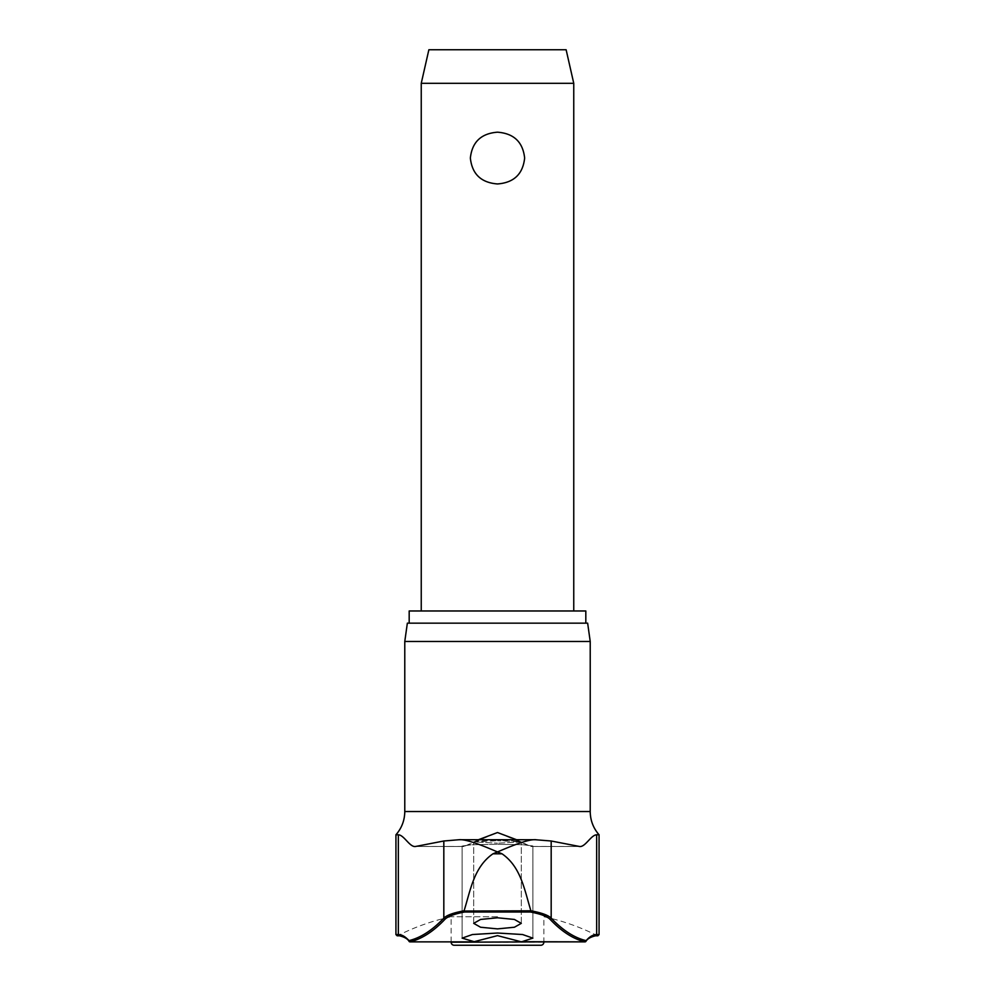 <?xml version="1.0" encoding="UTF-8"?>
<svg xmlns="http://www.w3.org/2000/svg" width="995" height="995" viewBox="0 0 995 995"><rect width="100%" height="100%" fill="white"/><g stroke="black" fill="none" stroke-linecap="round" stroke-linejoin="round"><path stroke-width="0.75" stroke-dasharray="4.97 3.73" d="M409.53 941.743A1.219 1.157 139.6 0 0 409.977 941.83A1.219 1.157 139.6 0 1 409.119 941.444L409.119 941.444A1.219 1.157 139.6 0 1 408.858 940.648A1.219 1.194 -103.4 0 0 409.928 941.855L473.558 941.855L497.5 935.636L521.442 941.855L532.885 938.123L522.574 934.529L497.5 933.024L472.426 934.529L462.115 938.123L473.558 941.855L410.525 941.705A196.948 42.561 90 0 0 400.065 935.661A196.948 42.561 90 0 1 410.525 941.705A1.219 1.157 139.6 0 1 409.977 941.83A1.219 1.157 139.6 0 0 410.525 941.705L474.254 941.705M520.746 941.705L584.475 941.705A196.948 42.561 -90 0 1 594.935 935.661A196.948 42.561 -90 0 0 584.475 941.705A1.219 1.157 -139.6 0 0 584.96 941.83A1.219 1.157 -139.6 0 1 584.475 941.705L520.746 941.705L585.072 941.855A1.219 1.194 103.4 0 0 586.142 940.648A1.219 1.157 -139.6 0 1 585.881 941.444L585.881 941.444A1.219 1.157 -139.6 0 1 585.023 941.83A1.219 1.157 -139.6 0 0 585.47 941.743M521.144 842.006L497.5 843.188L521.144 842.006C521.069 841.21 513.184 840.763 497.5 840.7L521.28 841.869M536.006 839.73L458.993 839.73C467.837 838.785 491.132 849.32 497.5 851.919C503.868 849.32 527.163 838.785 536.006 839.73L551.18 840.999L579.301 846.446L531.405 846.446L532.872 845.924L522.549 844.743L497.5 844.307L522.549 844.743L532.872 845.924L530.832 846.496L579.948 846.496L530.832 846.496L497.5 832.541L464.167 846.496L478.471 839.718M502.052 853.822L497.5 851.919L492.948 853.822L502.052 853.822C521.156 867.031 524.489 890.276 530.92 910.811C541.442 912.738 548.195 915.176 551.18 918.124A1.219 1.157 -43.4 0 1 550.061 919.305C547.163 916.383 540.658 913.97 530.509 912.029L464.491 912.029L464.068 911.047L530.92 910.811M585.819 610.967L409.181 610.967M407.353 623.168L587.647 623.168M590.222 641.464L404.778 641.464M497.5 916.743L451.133 916.743L497.5 916.743M464.491 912.029C454.342 913.97 447.837 916.383 444.939 919.305A944.392 204.099 -90 0 1 409.928 941.855A1.219 0.958 90 0 0 410.525 941.705A1.219 0.958 -90 0 1 410.151 941.855M497.5 917.788L480.585 919.442L473.707 923.36L480.585 927.24L497.5 928.882L514.415 927.24L521.293 923.36L514.415 919.442L497.5 917.788M395.935 834.78L398.336 834.78C404.132 834.992 409.89 847.703 415.699 846.446L464.167 846.496L462.128 845.924L472.451 844.743L497.5 844.307L472.451 844.743L462.128 845.924L463.595 846.446L415.699 846.446L443.82 840.999L443.82 918.124C446.805 915.176 453.558 912.738 464.08 910.811L464.068 911.047M415.052 846.496L464.167 846.496L415.699 846.446M516.529 839.718L530.832 846.496L579.948 846.496M421.246 83.306L573.754 83.306M497.5 132.186C481.12 133.442 472.078 142.074 470.361 158.068C472.078 174.075 481.12 182.694 497.5 183.951C513.88 182.694 522.922 174.075 524.639 158.068C522.922 142.074 513.88 133.442 497.5 132.186M428.87 49.75L566.13 49.75M454.193 945.25L540.807 945.25M473.856 842.006C473.931 841.21 481.816 840.763 497.5 840.7L473.719 841.869L497.5 843.188L473.719 841.869M579.301 846.446C585.11 847.703 590.868 834.992 596.664 834.78L599.065 834.78M521.318 941.867L584.96 941.867A1.219 0.958 -90 0 1 584.475 941.705A1.219 0.958 90 0 0 585.072 941.855A944.392 204.099 90 0 1 550.061 919.305M530.932 911.047L530.509 912.029M464.08 910.811C470.511 890.276 473.844 867.031 492.948 853.822M458.993 839.73L443.82 840.999M497.5 623.168L409.181 623.168L497.5 623.168M409.119 941.444C407.801 938.957 404.604 937.079 399.53 935.797A1.219 1.194 90 0 0 400.065 935.661L397.701 935.661L400.065 935.661A1.219 1.194 -90 0 1 399.53 935.797A1.219 1.194 90 0 1 398.336 934.579A198.042 42.797 -90 0 1 408.858 940.648A943.185 203.838 90 0 0 443.82 918.124A1.219 1.157 -136.6 0 0 444.939 919.305M551.18 840.999L551.18 918.124A943.185 203.838 -90 0 0 586.142 940.648A198.042 42.797 90 0 1 596.664 934.579L599.065 934.579M585.881 941.444L585.881 941.444C587.199 938.957 590.396 937.079 595.47 935.797A1.219 1.194 90 0 1 594.935 935.661L597.298 935.661L594.935 935.661A1.219 1.194 -90 0 0 595.47 935.797A1.219 1.194 90 0 0 596.664 934.579L596.664 834.78M590.222 811.534L404.778 811.534M451.133 942.203L543.867 942.203M395.935 934.579L398.336 934.579L398.336 834.78M451.133 941.867L451.133 916.743A220.791 220.791 0 0 0 397.701 935.661L397.154 935.797M521.293 923.36L521.293 841.869L521.293 923.36M532.885 938.123L532.885 845.924L532.885 938.123M597.846 935.797L597.298 935.661A220.791 220.791 0 0 0 543.867 916.743L543.867 941.867M462.115 938.123L462.115 845.924L462.115 938.123M473.707 923.36L473.707 841.869L473.707 923.36M473.682 941.867L410.039 941.867"/><path stroke-width="1.49" d="M474.254 941.705L462.115 938.123L472.426 934.529L497.5 933.024L522.574 934.529L532.885 938.123L521.442 941.855L497.5 935.636L473.558 941.855L409.928 941.855A1.219 1.194 -103.4 0 1 408.858 940.648A1.219 1.157 139.6 0 0 409.119 941.444L409.119 941.444A1.219 1.157 139.6 0 0 409.53 941.743M585.47 941.743A1.219 1.157 -139.6 0 0 585.881 941.444L585.881 941.444A1.219 1.157 -139.6 0 0 586.142 940.648A1.219 1.194 103.4 0 1 585.072 941.855L520.746 941.705M530.92 910.811C524.489 890.276 521.156 867.031 502.052 853.822L492.948 853.822L497.5 851.919C491.132 849.32 467.837 838.785 458.993 839.73L443.82 840.999L415.699 846.446C409.89 847.703 404.132 834.992 398.336 834.78L395.935 834.78C401.731 828.114 404.679 820.365 404.778 811.534L590.222 811.534C590.321 820.365 593.269 828.114 599.065 834.78L596.664 834.78C590.868 834.992 585.11 847.703 579.301 846.446L551.18 840.999L551.18 918.124C548.195 915.176 541.442 912.738 530.92 910.811L464.068 911.047L464.491 912.029L530.509 912.029L530.932 911.047M458.993 839.73L535.21 839.718L551.18 840.999M409.181 623.168L409.181 610.967L585.819 610.967L585.819 623.168M590.222 641.464L587.647 623.168L407.353 623.168L404.778 641.464L590.222 641.464L590.222 811.534M410.151 941.855A1.219 0.958 -90 0 1 409.928 941.855A944.392 204.099 -90 0 0 444.939 919.305C447.837 916.383 454.342 913.97 464.491 912.029M497.5 928.882L480.585 927.24L473.707 923.36L480.585 919.442L497.5 917.788L514.415 919.442L521.293 923.36L514.415 927.24L497.5 928.882M478.471 839.718L497.5 832.541L516.529 839.718M415.699 846.446L415.052 846.496M543.867 942.203A3.047 3.047 0 0 1 540.807 945.25L454.193 945.25A3.047 3.047 0 0 1 451.133 942.203L543.867 941.867M421.246 83.306L428.87 49.75L566.13 49.75L573.754 83.306L421.246 83.306L421.246 610.967M497.5 183.951C481.12 182.694 472.078 174.075 470.361 158.068C472.078 142.074 481.12 133.442 497.5 132.186C513.88 133.442 522.922 142.074 524.639 158.068C522.922 174.075 513.88 182.694 497.5 183.951M579.948 846.496L579.301 846.446M550.061 919.305A944.392 204.099 90 0 0 585.072 941.855A1.219 0.958 -90 0 1 584.96 941.867A1.219 1.219 0 0 0 585.881 941.444C587.199 938.957 590.396 937.079 595.47 935.797A1.219 1.194 -90 0 0 596.664 934.579A198.042 42.797 90 0 0 586.142 940.648A943.185 203.838 -90 0 1 551.18 918.124A1.219 1.157 136.6 0 1 550.061 919.305C547.163 916.383 540.658 913.97 530.509 912.029M464.068 911.047L464.08 910.811C453.558 912.738 446.805 915.176 443.82 918.124A1.219 1.157 43.4 0 0 444.939 919.305M492.948 853.822C473.844 867.031 470.511 890.276 464.08 910.811M536.006 839.73C527.163 838.785 503.868 849.32 497.5 851.919L502.052 853.822M443.82 840.999L443.82 918.124A943.185 203.838 90 0 1 408.858 940.648A198.042 42.797 -90 0 0 398.336 934.579L395.935 934.579L397.154 935.797L399.53 935.797A1.219 1.194 -90 0 1 398.336 934.579L398.336 834.78M597.846 935.797L595.47 935.797L597.846 935.797L599.065 934.579L596.664 934.579L596.664 834.78M397.154 935.797L399.53 935.797C404.604 937.079 407.801 938.957 409.119 941.444A1.219 1.219 0 0 0 410.039 941.867A1.219 1.219 0 0 1 409.119 941.444M573.754 83.306L573.754 610.967M473.682 941.867L410.039 941.867M521.318 941.867L584.96 941.867A1.219 1.219 0 0 0 585.881 941.444M395.935 934.579L395.935 834.78M404.778 811.534L404.778 641.464M599.065 934.579L599.065 834.78"/></g></svg>
